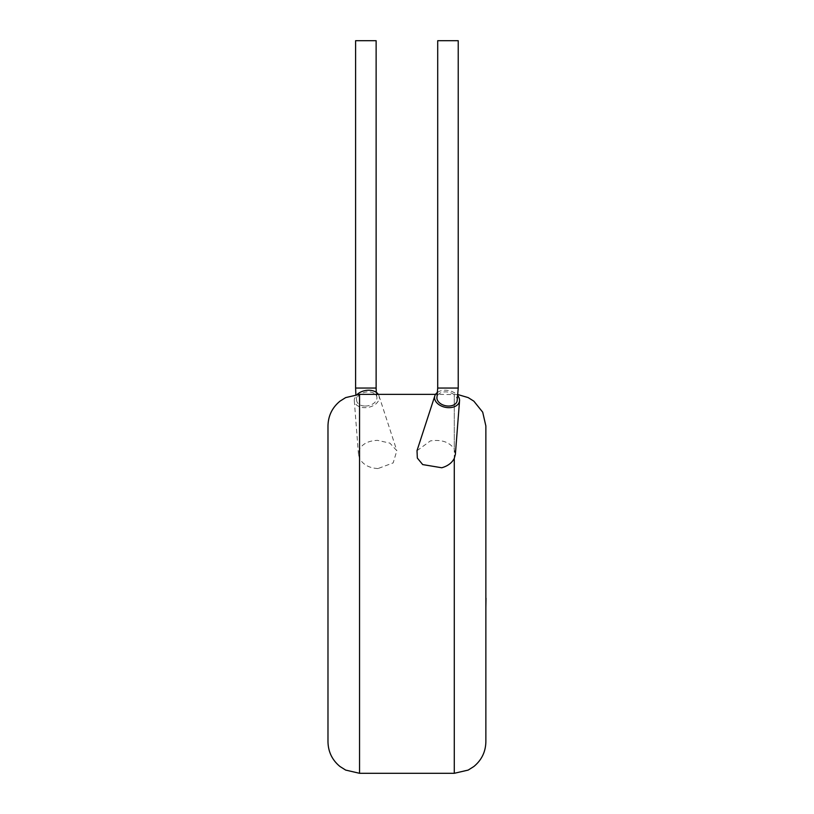 <?xml version="1.0" encoding="UTF-8"?>
<svg xmlns="http://www.w3.org/2000/svg" width="814" height="814" viewBox="0 0 814 814"><rect width="100%" height="100%" fill="white"/><g stroke="black" fill="none" stroke-linecap="round" stroke-linejoin="round"><path stroke-width="0.61" stroke-dasharray="4.07 3.05" d="M457.132 400.956A10.267 6.929 11.2 0 0 445.523 391.86A10.267 6.929 11.2 0 0 436.996 396.957M365.232 406.044A10.267 6.929 168.8 0 0 376.841 396.957A10.267 6.929 168.8 0 0 368.325 391.86A10.267 6.929 168.8 0 0 356.715 400.956A10.267 6.929 168.8 0 0 365.232 406.044M458.231 40.7L437.708 40.7M437.566 392.338A12.627 8.537 -168.8 0 1 443.304 390.333A12.627 8.537 -168.8 0 1 457.875 395.767M455.372 454.405L454.283 449.033L454.283 394.373L454.283 773.3M417.012 450.702L430.372 440.913C441.483 439.306 449.45 442.012 454.283 449.033M355.606 40.7L376.129 40.7M378.296 394.373A12.627 8.537 -11.2 0 1 378.998 395.828A12.627 8.537 -11.2 0 1 366.778 407.57A12.627 8.537 -11.2 0 1 354.293 400.732A12.627 8.537 -11.2 0 1 357.163 394.464M377.971 468.559C369.108 468.03 362.973 464.631 359.554 458.363L358.475 454.405L359.554 449.033C362.932 443.528 368.946 440.639 377.615 440.374L389.875 443.121L396.835 450.691L393.182 462.891L377.971 468.559M327.981 425.956L327.981 741.727M485.866 741.727L485.866 425.956M485.866 598.371L485.866 602.157M486.019 573.738L486.019 607.315L485.866 573.738M486.019 602.157L486.019 598.371M485.866 607.315L485.866 602.36M486.019 602.36L485.866 560.307M486.019 585.836L486.019 560.307L486.019 585.836M458.231 388.044L437.708 388.044M355.606 388.044L376.129 388.044M359.554 773.3L359.554 458.363M359.554 449.033L359.554 394.373M376.841 396.957L376.282 392.338M354.293 400.732L358.475 454.405M457.977 394.597L435.551 394.373M378.998 395.828L396.845 450.691M356.715 400.956L355.86 394.597"/><path stroke-width="1.22" d="M437.708 388.044L436.996 396.957A10.267 6.929 11.2 0 0 448.606 406.044A10.267 6.929 11.2 0 0 457.132 400.956L458.231 388.044L458.231 40.7L437.708 40.7L437.708 388.044L458.231 388.044M457.875 395.767A12.627 8.537 -168.8 0 1 459.544 400.732A12.627 8.537 -168.8 0 1 450.814 407.57A12.627 8.537 -168.8 0 1 434.849 395.828A12.627 8.537 -168.8 0 1 437.566 392.338M457.977 394.597L468.182 397.598L473.84 401.16L482.702 412.169L485.866 425.956L485.866 741.727C485.643 751.831 481.634 760.093 473.84 766.523L468.182 770.085L454.283 773.3L454.283 458.363C451.953 462.901 447.781 466.035 441.768 467.765L422.69 464.58L417.338 458.058L417.012 450.702M454.283 458.363L455.372 454.405L459.544 400.732M376.129 40.7L355.606 40.7L355.606 388.044L376.129 388.044L376.129 40.7M357.163 394.464A12.627 8.537 -11.2 0 1 366.778 390.333A12.627 8.537 -11.2 0 1 378.296 394.373M327.981 741.727L327.981 425.956C328.195 415.852 332.204 407.58 340.008 401.16L345.665 397.598L359.554 394.373L359.554 773.3L345.665 770.085L340.008 766.523C332.204 760.093 328.195 751.831 327.981 741.727M485.866 598.239L485.866 560.307M486.019 598.239L485.866 607.315M376.282 392.338L376.129 388.044M454.283 773.3L359.554 773.3M435.551 394.373L359.554 394.373M355.86 394.597L355.606 388.044M434.849 395.828L416.992 450.691"/></g></svg>
